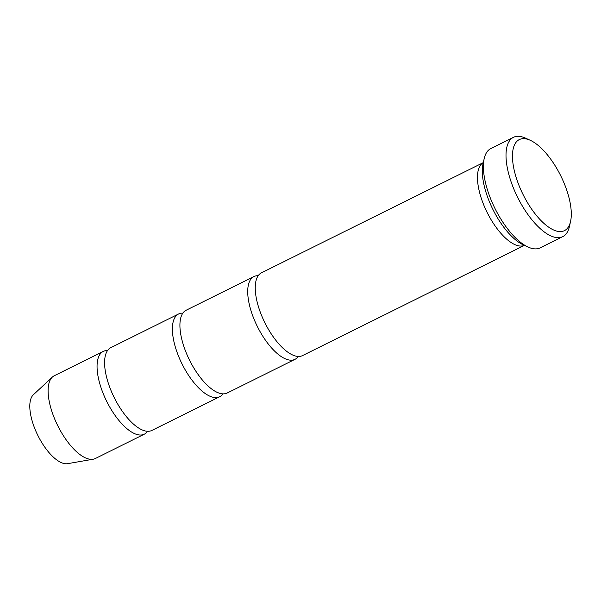 <?xml version="1.0" encoding="UTF-8"?>
<svg xmlns="http://www.w3.org/2000/svg" width="601" height="601" viewBox="0 0 601 601"><rect width="100%" height="100%" fill="white"/><g stroke="black" fill="none" stroke-linecap="round" stroke-linejoin="round"><path stroke-width="0.9" d="M219.688 396.743L151.895 430.421A46.202 19.127 -116.4 0 1 108.293 383.137A46.202 19.127 -116.4 0 1 110.787 347.671L178.58 313.992A46.202 19.127 63.6 0 0 182.005 363.875A46.202 19.127 63.6 0 0 219.688 396.743A46.202 19.127 63.6 0 0 222.956 393.858M182.847 313.136A46.202 19.127 63.6 0 0 178.58 313.992M562.769 236.629L540.171 247.852A55.442 22.951 -116.4 0 1 528.121 247.064L523.306 244.862A50.822 21.043 -116.4 0 1 486.389 193.575A50.822 21.043 -116.4 0 1 483.031 163.795L484.188 158.626A55.442 22.951 -116.4 0 1 490.844 148.552L513.442 137.328A55.442 22.951 63.6 0 0 517.551 197.188A55.442 22.951 63.6 0 0 562.769 236.629A55.442 22.951 63.6 0 0 569.417 226.547L570.574 221.378A50.822 21.043 63.6 0 0 567.224 191.606A50.822 21.043 63.6 0 0 530.307 140.318A50.822 21.043 63.6 0 0 523.028 194.469A50.822 21.043 63.6 0 0 570.574 221.378M107.519 350.556A46.202 19.127 63.6 0 0 103.252 351.412L54.293 375.738A46.202 19.127 63.6 0 0 52.355 377.082L33.371 394.744A38.772 16.054 63.6 0 0 37.871 435.477A38.772 16.054 63.6 0 0 67.62 463.672L93.163 459.217A46.202 19.127 63.6 0 0 95.401 458.488L144.36 434.162A46.202 19.127 63.6 0 0 147.628 431.285M52.355 377.082A46.202 19.127 63.6 0 0 57.719 425.621A46.202 19.127 63.6 0 0 93.163 459.217M103.252 351.412A46.202 19.127 63.6 0 0 106.677 401.303A46.202 19.127 63.6 0 0 144.36 434.162M295.016 359.323L227.223 393.001A46.202 19.127 -116.4 0 1 183.621 345.718A46.202 19.127 -116.4 0 1 186.115 310.251L253.907 276.573A46.202 19.127 63.6 0 0 257.333 326.456A46.202 19.127 63.6 0 0 295.016 359.323A46.202 19.127 63.6 0 0 298.276 356.438M258.175 275.716A46.202 19.127 63.6 0 0 253.907 276.573M483.294 162.631A46.202 19.127 63.6 0 0 487.08 212.326A46.202 19.127 63.6 0 0 524.395 245.366L302.551 355.582A46.202 19.127 -116.4 0 1 258.948 308.298A46.202 19.127 -116.4 0 1 261.443 272.831L483.294 162.616M528.121 247.064A55.442 22.951 -116.4 0 1 487.847 191.11A55.442 22.951 -116.4 0 1 484.188 158.626M530.307 140.318L525.484 138.117A55.442 22.951 63.6 0 0 513.442 137.328"/></g></svg>
